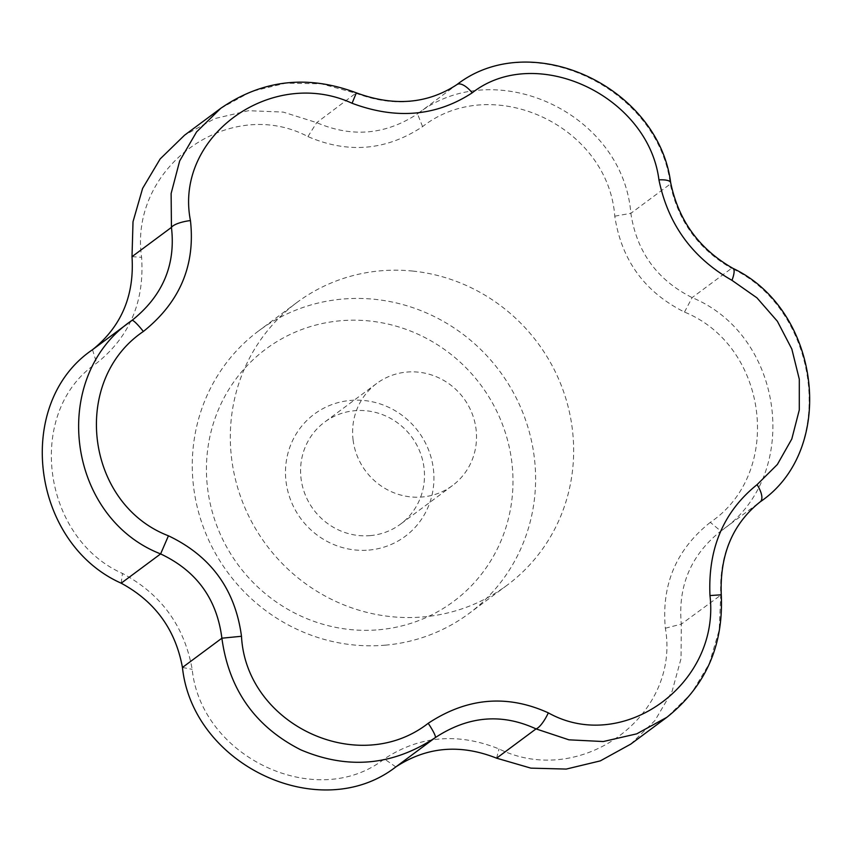 <?xml version="1.0" encoding="UTF-8"?>
<svg xmlns="http://www.w3.org/2000/svg" width="852" height="852" viewBox="0 0 852 852"><rect width="100%" height="100%" fill="white"/><g stroke="black" fill="none" stroke-linecap="round" stroke-linejoin="round"><path stroke-width="0.64" stroke-dasharray="4.26 3.19" d="M710.302 522.361C676.275 549.412 661.301 584.696 665.359 628.222C680.737 716.042 580.51 788.803 499.006 748.94C457.78 732.4 419.557 735.723 384.348 758.908C317.114 811.711 201.306 757.758 192.179 669.342C184.437 626.135 161.198 594.174 122.464 573.439C41.141 537.474 25.56 410.76 96.649 363.154C129.611 336.891 144.595 301.608 141.592 257.304C128.79 167.567 229.007 94.806 307.934 136.586C348.117 153.914 386.339 150.591 422.592 126.618C492.413 71.898 608.221 125.851 614.771 216.184C621.449 260.169 644.687 292.14 684.486 312.077C768.387 346.136 783.968 472.849 710.302 522.361L720.803 531.094C802.105 475.906 784.948 336.018 692.133 297.604C657.19 280.052 636.763 251.958 630.853 213.32C623.004 113.284 495.161 53.623 417.48 113.88C385.541 134.872 351.951 137.79 316.71 122.635L283.215 112.091L248.496 110.696L214.832 118.566L184.554 135.202M412.975 271.096A176.14 169.154 53.4 0 0 296.986 302.439A176.14 169.154 53.4 0 0 243.278 503.809A176.14 169.154 53.4 0 0 423.231 616.923A176.14 169.154 53.4 0 0 506.993 585.292A176.14 169.154 53.4 0 0 566.133 399.503A176.14 169.154 53.4 0 0 412.975 271.096M307.934 136.586L316.71 122.635L356.349 92.836M132.007 256.665L141.592 257.304M353.079 439.866A63.581 61.056 53.4 0 0 390.77 491.434A63.581 61.056 53.4 0 0 452.465 485.565A63.581 61.056 53.4 0 0 476.055 429.184A63.581 61.056 53.4 0 0 438.365 377.628A63.581 61.056 53.4 0 0 376.669 383.485A63.581 61.056 53.4 0 0 353.079 439.866M370.205 535.62A63.581 61.056 53.4 0 0 400.429 524.204A63.581 61.056 53.4 0 0 424.019 467.823A63.581 61.056 53.4 0 0 386.329 416.255A63.581 61.056 53.4 0 0 324.633 422.113A63.581 61.056 53.4 0 0 305.25 494.799A63.581 61.056 53.4 0 0 370.205 535.62M368.895 550.083A76.158 73.134 53.4 0 0 418.907 432.305A76.158 73.134 53.4 0 0 291.331 443.381A76.158 73.134 53.4 0 0 368.895 550.083M378.682 629.777A157.269 151.028 53.4 0 0 481.944 386.552A157.269 151.028 53.4 0 0 218.506 409.439A157.269 151.028 53.4 0 0 378.682 629.777M385.189 645.177A176.14 169.154 53.4 0 0 468.941 613.536A176.14 169.154 53.4 0 0 499.751 371.28A176.14 169.154 53.4 0 0 258.933 330.693A176.14 169.154 53.4 0 0 205.236 532.063A176.14 169.154 53.4 0 0 385.189 645.177M496.599 758.173L499.006 748.94M665.359 628.222L681.302 624.133C677.777 585.974 690.94 554.961 720.803 531.094L760.24 501.817C732.379 524.182 719.205 555.195 720.739 594.856L719.205 630.086L709.226 663.729L691.398 693.464L666.903 717.277M630.704 744.147L654.922 720.568L672.068 691.409L681.046 658.553L681.302 624.133L721.271 594.803M395.818 766.928L384.348 758.908M684.486 312.077L692.133 297.604L731.57 268.327C819.965 309.5 837.378 450.026 760.24 501.817M182.445 667.478L192.179 669.342M614.771 216.184L630.853 213.32L670.29 184.043A18.872 5.24 170 0 0 670.662 182.637M121.176 583.194L122.464 573.439M422.592 126.618L417.48 113.88L456.917 84.593C529.944 27.477 658.436 87.181 670.29 184.043C678.149 221.179 698.565 249.274 731.57 268.327A18.872 5.144 118 0 1 733.018 268.391M92.506 349.714L96.649 363.154M220.753 108.321L251.233 91.537L285.569 83.176L321.364 83.816L356.147 93.347C393.294 107.043 426.884 104.125 456.917 84.593M376.669 383.485L324.633 422.113M452.465 485.565L400.429 524.204M296.986 302.439L258.933 330.693M506.993 585.292L468.941 613.536"/><path stroke-width="1.28" d="M132.007 256.665L171.444 227.388L171.124 193.521L179.665 160.953L196.588 131.89L220.753 108.321L184.554 135.202L160.165 158.93L142.614 188.398L133.018 221.701L132.007 256.665C134.488 295.601 121.314 326.614 92.506 349.714C13.717 403.017 30.885 542.905 121.176 583.194C155.075 601.523 175.501 629.617 182.445 667.478C192.84 765.682 320.682 825.279 395.818 766.928C426.714 746.703 460.304 743.785 496.599 758.173L530.902 768.142L566.271 769.068L600.319 760.879L630.704 744.147L666.903 717.277L636.721 733.849L603.28 741.538L568.934 739.824L536.025 728.897C501.753 713.06 468.163 715.978 435.255 737.651C392.676 765.756 347.85 769.825 300.767 749.824C255.174 726.692 228.879 689.492 221.882 638.201C216.909 598.935 196.482 570.84 160.613 553.917C66.286 517.153 48.852 376.627 131.943 320.427C162.679 295.921 175.842 264.908 171.444 227.388A18.872 5.368 -8.3 0 1 190.443 220.561C195.481 265.387 179.793 302.353 143.36 331.471C70.386 380.695 85.349 503.958 168.44 535.802C210.891 556.068 235.237 589.563 241.489 636.274C246.1 724.924 358.66 777.578 428.205 723.295C467.077 697.66 507.121 694.188 548.337 712.858C622.918 754.531 720.504 683.911 709.972 595.559C707.852 548.571 723.55 511.605 757.066 484.65L777.365 464.478L791.796 439.014L799.293 409.929L799.304 379.225L791.827 349.022L777.375 321.257L756.949 297.849L731.974 280.329C692.442 257.89 668.096 224.395 658.937 179.857C648.308 95.658 535.738 43.026 472.21 92.825C436.256 116.298 396.212 119.77 352.078 103.262C271.49 66.062 173.893 136.682 190.443 220.561M168.44 535.802L160.613 553.917L121.176 583.194M92.506 349.714L131.943 320.427A18.872 2.556 53.2 0 1 143.36 331.471M709.972 595.559L721.271 594.803C719.663 554.78 732.656 523.788 760.24 501.807A18.872 7.86 53.1 0 1 760.24 501.817A18.872 7.86 53.1 0 0 757.066 484.65M456.917 84.593A18.872 7.86 55 0 1 456.97 84.561C531.052 27.232 658.351 86.638 670.662 182.637C678.501 220.583 699.29 249.167 733.018 268.391A18.872 5.144 118 0 1 731.974 280.329M670.662 182.637A18.872 5.24 170 0 0 658.937 179.857M548.337 712.858A18.872 5.282 116.3 0 1 536.025 728.897L496.599 758.173M352.078 103.262L356.349 92.836C393.943 106.713 427.48 103.955 456.97 84.561A18.872 7.86 55 0 1 472.21 92.825M428.205 723.295A18.872 2.556 54.8 0 1 435.255 737.651L395.818 766.928M241.489 636.274L221.882 638.201L182.445 667.478M220.753 108.321L220.753 108.321C262.395 79.737 307.593 74.571 356.349 92.836M733.018 268.391C820.614 309.84 837.804 449.217 760.24 501.807M666.903 717.277C705.509 686.456 723.636 645.635 721.271 594.803"/></g></svg>
